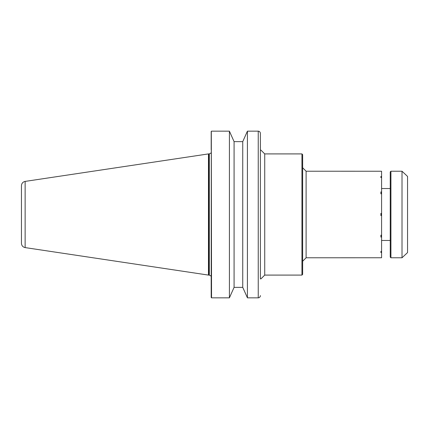 <?xml version="1.0" encoding="UTF-8"?>
<svg xmlns="http://www.w3.org/2000/svg" width="429" height="429" viewBox="0 0 429 429"><rect width="100%" height="100%" fill="white"/><g stroke="black" fill="none" stroke-linecap="round" stroke-linejoin="round"><path stroke-width="0.64" d="M402.011 257.781L407.55 252.584L407.55 176.416L402.011 171.219L390.932 171.219L390.932 257.781L402.011 257.781L402.011 171.219M390.932 257.781L390.24 257.089L390.24 171.911L390.932 171.219M381.579 177.568L380.888 177.568L380.888 176.491L381.579 176.491L381.579 193.801L380.888 193.801L380.888 191.929L381.579 191.929M380.888 176.491L380.888 177.568M380.888 191.929L380.888 193.801M381.579 215.578L380.888 215.578L380.888 213.422L381.579 213.422L381.579 237.071L380.888 237.071L380.888 235.199L380.888 237.071M381.579 214.5L380.888 214.5M380.888 235.199L381.579 235.199M380.888 251.432L381.579 251.432L381.579 252.509L380.888 252.509L380.888 251.432L380.888 252.509M381.579 176.491L381.579 171.235L306.102 171.219L306.102 257.781L381.579 257.765L381.579 252.509M381.579 251.432L381.579 237.071M381.579 213.422L381.579 193.801M306.102 257.781L302.638 261.245M301.946 275.091L302.638 274.399L302.638 154.601L301.946 153.909L301.946 275.091L264.725 275.091L264.725 153.909L260.918 150.102M260.398 278.898L260.376 133.113C260.087 131.869 259.373 131.215 258.237 131.156C259.373 131.215 260.087 131.869 260.376 133.113L260.398 148.713M211.309 131.22L211.191 297.474L211.535 297.844L211.309 131.22M234.084 287.35L234.084 141.65L229.408 131.167L229.408 297.833L234.084 287.35L229.408 297.833L211.535 297.844M211.191 131.526L211.191 149.775M211.191 297.474L211.191 276.131L209.309 275.112L209.309 153.888L211.191 152.901M25.134 247.597L25.134 181.403C22.855 181.923 21.627 183.349 21.45 185.682L21.45 243.318C21.627 245.651 22.855 247.077 25.134 247.597L208.462 275.091L208.462 153.909L209.025 153.909L209.025 275.091L208.462 275.091M242.739 287.35L247.447 297.844L242.739 287.35L242.739 141.65L247.415 131.167L242.739 141.65M247.415 297.833L247.415 131.167L258.237 131.156L258.237 297.844C259.373 297.785 260.087 297.131 260.376 295.887L260.398 295.581L260.376 295.887C260.087 297.131 259.373 297.785 258.237 297.844L247.447 297.844M242.744 287.366L234.078 287.366M211.535 131.156L229.408 131.167L234.084 141.65M234.078 141.634L242.744 141.634M390.24 188.535L381.579 188.535M390.24 240.465L381.579 240.465M306.102 171.219L302.638 167.755M301.946 153.909L264.725 153.909M264.725 275.091L260.918 278.898M209.025 275.091L209.309 275.112M209.309 153.888L209.025 153.909M25.134 181.403L208.462 153.909"/></g></svg>
